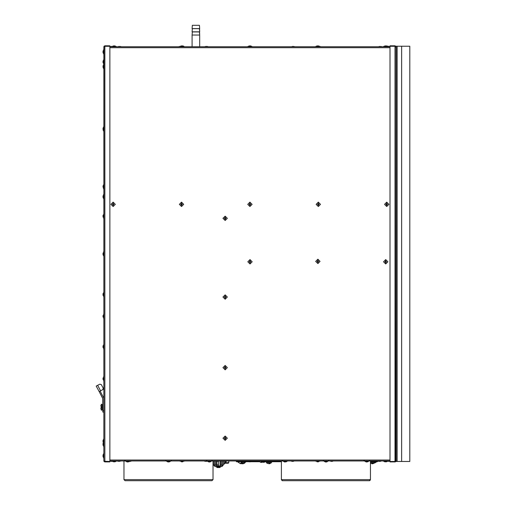<?xml version="1.0" encoding="UTF-8"?>
<svg xmlns="http://www.w3.org/2000/svg" width="506" height="506" viewBox="0 0 506 506"><rect width="100%" height="100%" fill="white"/><g stroke="black" fill="none" stroke-linecap="round" stroke-linejoin="round"><path stroke-width="0.76" d="M211.925 480.7L125.071 480.7L211.925 480.7L213.013 479.612L123.983 479.612L213.013 479.612L213.013 460.991L213.013 479.612L211.925 480.7M282.5 480.7L281.412 479.612L370.436 479.612L281.412 479.612L281.412 460.991L281.412 479.612L282.5 480.7L369.355 480.7L304.214 480.7M369.475 480.694L370.436 479.612L370.436 460.991L370.436 479.612L369.355 480.7L347.641 480.7M228.801 460.991L228.801 462.68L224.734 462.68L228.801 462.68L228.263 463.218L224.734 463.218M219.844 467.563L220.388 467.019L218.491 467.019L222.02 466.475L218.491 466.475L218.491 465.937L218.491 466.475L214.961 466.475L218.491 467.019L218.491 467.563L217.131 467.563L219.844 467.563L218.491 467.563L218.491 467.019L216.587 467.019L217.131 467.563M213.874 464.578L213.874 465.393L216.859 465.393L213.874 465.393L214.961 466.475M220.116 465.393L223.102 465.393L220.116 465.393M213.013 463.49L216.859 463.49L213.013 463.49M216.859 464.578L213.013 464.527M220.116 463.49L224.734 463.49L220.116 463.49M224.734 462.408L224.734 463.49L223.646 464.578L220.116 464.578M213.013 461.32L216.859 461.32L213.013 461.32M216.859 462.408L213.013 462.408M220.116 461.32L226.359 461.32L220.116 461.32M226.359 461.219L225.278 462.408L220.116 462.408M370.436 461.757L377.495 461.757L377.495 461.32L370.436 461.32L377.495 461.32L377.495 461.757L370.436 461.757M236.353 461.757L248.882 461.757L236.353 461.757L236.353 461.32L247.934 461.32L236.353 461.32L236.353 461.757M250.97 461.757L251.552 461.757L250.97 461.757M256.219 461.092L252.096 461.092L256.219 461.092M247.206 461.092L247.757 461.092L247.206 461.092M241.52 463.515L241.786 462.661M241.786 462.598L244.499 462.598L241.786 462.598L241.786 461.757L241.786 462.598M271.64 462.598L266.213 462.598L271.64 462.598L269.363 463.736L270.153 463.515L269.768 462.598L270.16 463.521M374.782 462.598L370.436 462.598L374.782 462.598L374.782 461.757L374.782 462.598L373.301 463.521L372.505 463.736L373.295 463.515L372.909 462.598L373.301 463.521M264.992 461.345L262.272 461.345L264.992 461.345L264.992 460.991M262.007 462.49L262.272 461.415M259.217 460.991L262.272 461.345M125.842 461.263L128.771 461.263L125.842 460.991L126.734 461.693L126.905 461.263L126.734 461.693L125.842 461.263M166.651 461.263L170.345 460.991L166.651 460.991L167.543 461.693L166.651 461.263M207.46 461.263L211.147 460.991L207.46 461.048L208.352 461.693L207.46 461.263M283.271 461.263L286.965 460.991L283.271 460.991L284.163 461.693L284.334 461.263L284.163 461.693L283.271 461.263M324.08 461.263L327.768 460.991L324.08 460.991L324.972 461.693L324.08 461.263M364.889 461.263L368.577 460.991L364.889 460.991L365.775 461.693L364.889 461.263M118.164 461.314L117.221 460.991L118.221 461.32L118.961 460.991L119.675 461.32M378.69 461.308L380.272 461.32L379.532 460.991L379.532 461.32L378.197 461.181M388.355 460.991L387.634 461.32L388.355 460.991M389.063 461.32L390.006 461.042M388.355 461.32L389.082 461.32M244.904 461.32L244.164 461.32L244.904 460.991L244.904 461.32L246.643 460.991L245.644 461.32L243.165 460.991M215.246 461.143L217.416 461.32L216.676 460.991L215.961 461.32M217.65 461.282L214.936 460.991M111.497 460.991L110.757 461.32L111.497 460.991M110.77 461.32L112.218 461.32L109.84 461.042M129.821 460.991L129.074 461.32L129.821 460.991M130.529 461.32L131.56 460.991M129.093 461.32L128.081 460.991M205.815 460.991L205.075 461.32L205.815 460.991M206.562 461.32L207.555 460.991M205.107 461.32L204.082 460.991M292.677 460.991L291.93 461.32L292.677 460.991M290.937 460.991L291.93 461.32L294.416 460.991M331.759 460.991L331.019 461.32L331.759 460.991M330.026 460.991L331.032 461.32L333.498 460.991M225.145 460.991L224.405 461.32L225.145 460.991M225.885 461.32L226.884 460.991L225.885 461.32M223.589 461.092L224.43 461.32M383.466 460.991L381.885 460.991L383.466 460.991L384.895 461.807L386.382 461.807L385.642 461.807L385.642 461.175L383.466 461.175L385.642 461.175L385.642 461.807L384.927 461.807M386.382 461.807L387.811 461.175L385.642 461.175L390.006 460.991L387.811 460.991M247.757 460.991L249.186 461.807L249.926 461.807L249.186 461.807L249.926 461.807L249.926 461.175L247.757 461.175L249.926 461.175L249.926 461.807L250.666 461.807L249.199 461.807M112.37 461.421L114.957 461.807L114.211 461.807L114.211 461.175L112.041 461.175L114.211 461.175L114.211 461.807L113.502 461.807M114.957 461.807L116.386 461.175L114.211 461.175L116.386 460.991M100.593 390.834L102.75 389.69L99.151 391.6L102.788 398.595L102.788 410.455L103.869 410.455L103.869 409.215L103.869 410.455L102.788 410.455L102.788 412.086L102.724 398.336L99.151 391.6L100.593 390.834L97.671 385.319L96.229 386.078L99.827 384.174L97.671 385.319L100.593 390.834L99.151 391.6L100.112 391.087L103.679 397.83M101.946 409.911L101.946 407.197L101.946 409.911L102.788 409.911M101.946 404.484L101.946 407.197L102.788 407.197L101.946 407.197L101.946 404.484L102.788 404.484M103.869 438.98L103.869 412.086L103.869 438.98L103.06 440.41L103.06 441.156L103.06 440.41L103.06 441.156L103.686 441.156L103.686 438.98L103.686 441.156L103.06 441.156L103.06 441.896L103.06 440.429M103.686 216.309L103.686 214.139L103.686 216.309L103.06 216.309L103.06 215.569L103.06 216.309L103.686 216.309L103.686 218.478L103.686 216.309M103.869 214.139L103.06 215.569L103.06 217.049L103.06 216.309L103.869 218.478L103.869 251.697L103.869 218.478M103.686 294.6L103.686 292.43L103.686 294.6L103.06 294.6L103.06 293.859L103.06 294.6L103.686 294.6L103.686 296.775L103.686 294.6M103.869 292.43L103.06 293.859L103.06 295.346L103.06 294.6L103.869 296.775L103.869 314.125L103.869 296.775M103.686 346.831L103.686 344.662L103.686 346.831L103.06 346.831L103.06 346.091L103.06 346.831L103.686 346.831L103.686 349.001L103.686 346.831M103.869 344.662L103.06 346.091L103.06 347.571L103.06 346.831L103.869 349.001L103.869 376.553L103.869 349.001M103.686 444.546L103.686 443.326L103.686 444.546L103.06 444.546L103.06 443.8L103.06 444.546L103.686 444.546L103.686 446.716L103.686 444.546M103.06 445.255L103.06 444.546L103.869 446.716L103.869 453.718L103.869 446.716M103.06 443.819L103.357 442.851M103.06 345.845L103.06 346.559L103.869 344.39L103.869 318.47L103.869 344.39M103.869 292.158L103.869 256.042L103.869 292.158L103.06 294.328L103.06 293.6M103.06 215.322L103.06 216.037L103.869 213.867L103.869 198.795L103.869 213.867M103.869 59.771L103.869 54.016L103.869 59.771L103.06 61.201L103.06 61.941L103.06 61.201L103.06 61.941L103.686 61.941L103.686 59.771L103.686 61.941L103.06 61.941L103.686 64.117L103.686 61.941L103.686 64.117L103.06 61.213M103.869 184.627L103.869 131.18L103.869 184.627L103.06 186.056L103.06 186.796L103.06 186.056L103.06 186.796L103.686 186.796L103.686 184.627L103.686 186.796L103.06 186.796L103.686 188.972L103.686 186.796L103.686 188.972L103.06 186.069M103.566 194.608L103.06 197.365L103.06 196.625L103.686 196.625L103.686 194.456L103.686 196.625L103.06 196.625L103.06 195.911M103.06 197.365L103.06 195.898L103.686 198.795L103.686 196.625L103.686 198.795L103.06 197.365M103.686 66.583L103.686 64.414L103.686 66.583L103.06 66.583L103.06 65.843L103.06 66.583L103.686 66.583L103.686 68.753L103.686 66.583M103.06 67.323L103.686 68.753L103.06 67.323M103.06 66.583L103.686 64.414L103.06 66.583M103.686 129.011L103.686 126.842L103.686 129.011L103.06 129.011L103.06 128.271L103.06 129.011L103.686 129.011L103.686 131.18L103.686 129.011M103.869 126.842L103.869 68.753L103.869 126.842L103.06 128.284L103.686 131.18L103.06 129.757M103.686 253.867L103.686 251.697L103.686 253.867L103.06 253.867L103.06 253.126L103.06 253.867L103.686 253.867L103.686 256.042L103.686 253.867M103.06 254.613L103.686 256.042L103.06 254.613M103.869 251.697L103.06 253.867L103.06 253.158M103.686 316.294L103.686 314.125L103.686 316.294L103.06 316.294L103.06 315.554L103.06 316.294L103.686 316.294L103.686 318.47L103.686 316.294M103.06 317.041L103.06 316.294L103.869 318.47M103.06 315.586L103.06 316.294L103.869 314.125M103.686 441.156L103.686 443.326L103.686 441.156M103.686 51.846L103.686 49.677L103.686 51.846L103.06 51.846L103.06 51.106L103.06 51.846L103.686 51.846L103.686 54.016L103.686 51.846M103.869 54.016L103.06 52.586L103.06 51.131M103.566 453.869L103.06 455.147L103.06 455.893L103.06 455.147L103.06 455.893L103.686 455.893L103.686 453.718L103.686 455.893L103.06 455.893L103.06 456.633L103.06 455.166L103.686 458.063L103.686 455.893L103.559 457.905M103.686 126.842L103.06 128.303M103.686 378.722L103.686 376.553L103.686 378.722L103.06 378.722L103.06 377.982L103.06 378.722L103.686 378.722L103.686 380.898L103.686 378.722M103.06 379.468L103.06 378.722L103.869 380.898L103.869 405.179L103.869 380.898M103.06 378.001L103.06 378.722L103.869 376.553M386.824 46.558L383.466 46.558L386.824 46.742L386.046 45.932L384.895 45.932L386.046 45.932L386.824 46.558M318.97 46.558L315.611 46.558L318.97 46.742L318.185 45.932L317.041 45.932L318.185 45.932L318.97 46.558M315.611 46.742L252.096 46.742L315.611 46.742L317.053 45.926L315.788 46.419M251.115 46.558L247.757 46.558L251.115 46.742L250.331 45.932L249.186 45.932L250.331 45.932L251.115 46.558M183.254 46.558L179.896 46.558L183.254 46.742L182.476 45.932L181.325 45.932L182.476 45.932L183.254 46.558M179.896 46.742L116.386 46.742L179.896 46.742L181.357 45.932L180.364 46.236M115.4 46.558L112.041 46.558L115.4 46.742L114.615 45.932L113.471 45.932L114.615 45.932L115.4 46.558M112.041 46.742L390.006 46.742L109.84 46.742L112.041 46.742L113.483 45.926L111.497 46.742L112.218 46.419L109.84 46.697L110.757 46.419M317.781 461.175L315.611 461.175L317.781 461.175L317.781 461.807L317.041 461.807L317.781 461.807L317.781 461.175L319.956 461.175L317.781 461.175M318.527 461.807L317.781 461.807L319.956 460.991M317.072 461.807L317.781 461.807L315.611 460.991M249.926 461.175L252.096 461.175L249.926 461.175M252.096 460.991L250.634 461.807M182.071 461.175L179.896 461.175L182.071 461.175L182.071 461.807L181.325 461.807L182.071 461.807L182.071 461.175L184.241 461.175L182.071 461.175M182.811 461.807L182.071 461.807L184.241 460.991M181.357 461.807L182.071 461.807L179.896 460.991M225.145 436.02L225.145 437.45L225.145 436.02L222.975 438.196L225.145 440.365L225.145 438.936L225.145 440.365L227.314 438.196L225.145 436.02L227.314 438.196L225.145 440.365L222.975 438.196L225.145 436.02L227.314 438.196L225.145 440.365L222.975 438.196L225.145 436.02L225.145 440.365M225.145 437.45L224.405 438.196L225.145 438.936L225.885 438.196L225.145 437.45L225.885 438.196L225.145 438.936L224.405 438.196L225.145 437.45M113.129 202.16L113.129 203.589L113.129 202.16L110.953 204.335L113.129 206.505L113.129 205.075L113.129 206.505L115.298 204.335L113.129 202.16L115.298 204.335L113.129 206.505L110.953 204.335L113.129 202.16L115.298 204.335L113.129 206.505L110.953 204.335L113.129 202.16L113.129 206.505M113.129 203.589L112.383 204.335L113.129 205.075L113.869 204.335L113.129 203.589L113.869 204.335L113.129 205.075L112.383 204.335L113.129 203.589M181.527 202.16L181.527 203.589L181.527 202.16L179.352 204.335L181.527 206.505L181.527 205.075L181.527 206.505L183.697 204.335L181.527 202.16L183.697 204.335L181.527 206.505L179.352 204.335L181.527 202.16L183.697 204.335L181.527 206.505L179.352 204.335L181.527 202.16L181.527 206.505M181.527 203.589L180.781 204.335L181.527 205.075L182.268 204.335L181.527 203.589L182.268 204.335L181.527 205.075L180.781 204.335L181.527 203.589M249.926 202.16L249.926 203.589L249.926 202.16L247.757 204.335L249.926 206.505L249.926 205.075L249.926 206.505L252.096 204.335L249.926 202.16L252.096 204.335L249.926 206.505L247.757 204.335L249.926 202.16L252.096 204.335L249.926 206.505L247.757 204.335L249.926 202.16L249.926 206.505M249.926 203.589L249.186 204.335L249.926 205.075L250.666 204.335L249.926 203.589L250.666 204.335L249.926 205.075L249.186 204.335L249.926 203.589M318.325 202.16L318.325 203.589L318.325 202.16L316.155 204.335L318.325 206.505L318.325 205.075L318.325 206.505L320.494 204.335L318.325 202.16L320.494 204.335L318.325 206.505L316.155 204.335L318.325 202.16L320.494 204.335L318.325 206.505L316.155 204.335L318.325 202.16L318.325 206.505M318.325 203.589L317.585 204.335L318.325 205.075L319.065 204.335L318.325 203.589L319.065 204.335L318.325 205.075L317.585 204.335L318.325 203.589M386.723 202.16L386.723 203.589L386.723 202.16L384.554 204.335L386.723 206.505L386.723 205.075L386.723 206.505L388.899 204.335L386.723 202.16L388.899 204.335L386.723 206.505L384.554 204.335L386.723 202.16L388.899 204.335L386.723 206.505L384.554 204.335L386.723 202.16L386.723 206.505M386.723 203.589L385.983 204.335L386.723 205.075L387.469 204.335L386.723 203.589L387.469 204.335L386.723 205.075L385.983 204.335L386.723 203.589M250.008 259.597L250.008 261.026L250.008 259.597L247.832 261.766L250.008 263.936L250.008 262.506L250.008 263.936L252.178 261.766L250.008 259.597L252.178 261.766L250.008 263.936L247.832 261.766L250.008 259.597L252.178 261.766L250.008 263.936L247.832 261.766L250.008 259.597L250.008 263.936M250.008 261.026L249.262 261.766L250.008 262.506L250.748 261.766L250.008 261.026L250.748 261.766L250.008 262.506L249.262 261.766L250.008 261.026M317.863 259.224L317.863 260.653L317.863 259.224L315.693 261.4L317.863 263.569L317.863 262.14L317.863 263.569L320.032 261.4L317.863 259.224L320.032 261.4L317.863 263.569L315.693 261.4L317.863 259.224L320.032 261.4L317.863 263.569L315.693 261.4L317.863 259.224L317.863 263.569M317.863 260.653L317.123 261.4L317.863 262.14L318.603 261.4L317.863 260.653L318.603 261.4L317.863 262.14L317.123 261.4L317.863 260.653M385.717 259.597L385.717 261.026L385.717 259.597L383.548 261.766L385.717 263.936L385.717 262.506L385.717 263.936L387.893 261.766L385.717 259.597L387.893 261.766L385.717 263.936L383.548 261.766L385.717 259.597L387.893 261.766L385.717 263.936L383.548 261.766L385.717 259.597L385.717 263.936M385.717 261.026L384.977 261.766L385.717 262.506L386.464 261.766L385.717 261.026L386.464 261.766L385.717 262.506L384.977 261.766L385.717 261.026M225.145 216.17L225.145 217.599L225.145 216.17L222.975 218.339L225.145 220.508L225.145 219.079L225.145 220.508L227.314 218.339L225.145 216.17L227.314 218.339L225.145 220.508L222.975 218.339L225.145 216.17L227.314 218.339L225.145 220.508L222.975 218.339L225.145 216.17L225.145 220.508M225.145 217.599L224.405 218.339L225.145 219.079L225.885 218.339L225.145 217.599L225.885 218.339L225.145 219.079L224.405 218.339L225.145 217.599M225.145 294.884L225.145 296.314L225.145 294.884L222.975 297.054L225.145 299.223L225.145 297.794L225.145 299.223L227.314 297.054L225.145 294.884L227.314 297.054L225.145 299.223L222.975 297.054L225.145 294.884L227.314 297.054L225.145 299.223L222.975 297.054L225.145 294.884L225.145 299.223M225.145 296.314L224.405 297.054L225.145 297.794L225.885 297.054L225.145 296.314L225.885 297.054L225.145 297.794L224.405 297.054L225.145 296.314M225.145 365.452L225.145 366.882L225.145 365.452L222.975 367.622L225.145 369.797L225.145 368.368L225.145 369.797L227.314 367.622L225.145 365.452L227.314 367.622L225.145 369.797L222.975 367.622L225.145 365.452L227.314 367.622L225.145 369.797L222.975 367.622L225.145 365.452L225.145 369.797M225.145 366.882L224.405 367.622L225.145 368.368L225.885 367.622L225.145 366.882L225.885 367.622L225.145 368.368L224.405 367.622L225.145 366.882M118.897 46.419L119.644 46.742L119.644 46.419L117.904 46.742L118.916 46.419M205.752 46.419L204.759 46.742L205.752 46.419L208.238 46.742L207.207 46.419M292.613 46.419L293.353 46.742L293.353 46.419L291.614 46.742L292.613 46.419L295.093 46.742L293.353 46.419M379.468 46.419L380.208 46.742L380.208 46.419L378.475 46.742L379.5 46.419M179.56 46.419L178.567 46.742L179.592 46.419M319.868 46.419L320.88 46.742L319.881 46.419M387.64 46.419L388.355 46.742L389.095 46.419L386.369 45.926L383.712 46.375M396.166 306.826L395.983 296.775L395.983 306.826M396.166 311.165L395.983 308.995L395.983 314.125L395.983 311.165M395.983 418.544L396.166 420.714L396.198 418.582M396.166 422.883L396.166 420.714L395.983 422.883M396.166 59.771L395.983 54.016L395.983 59.771M396.166 64.117L396.166 61.941L395.983 64.117M396.166 184.627L395.983 131.18L395.983 184.627M395.983 188.972L395.983 194.456L396.192 188.94M396.166 194.456L396.166 196.625L395.983 194.456M396.166 198.795L395.983 213.867L395.983 198.795M395.983 214.139L396.166 216.309L396.198 214.177M395.983 218.478L395.983 251.697L396.198 218.44M395.983 259.597L395.983 256.042L396.198 259.635M395.983 263.936L395.983 267.472L395.983 261.766L396.198 263.898M395.983 267.472L396.166 269.647L396.198 267.516M395.983 271.817L395.983 291.943L396.198 271.779M395.983 291.943L396.166 294.112L396.198 291.981M395.983 296.282L395.983 294.112L396.198 296.244M395.983 344.662L396.166 346.831L396.198 344.7M395.983 349.001L395.983 376.553L396.198 348.963M396.198 443.281L396.166 438.98L395.983 443.326M395.983 446.716L395.983 444.546L396.198 446.678M397.172 46.255L396.198 46.255L397.172 46.255L397.172 461.485L396.198 461.485L409.771 461.485L397.172 461.485L397.172 46.255L409.771 46.255L397.172 46.255M396.198 314.163L396.166 316.294L395.983 314.125M396.198 318.426L395.983 344.39L395.983 318.47M396.198 251.735L396.166 253.867L395.983 251.697M396.198 255.998L395.983 253.867L395.983 256.042M396.198 126.879L395.983 81.649L395.983 126.842M396.198 131.143L395.983 129.011L395.983 131.18M396.198 64.452L396.166 66.583L395.983 64.414M396.198 68.715L395.983 78.664L395.983 68.753M395.762 46.179L396.198 49.714M395.983 54.016L395.983 51.846L396.198 53.978M396.198 376.59L396.166 378.722L395.983 376.553M396.198 380.854L395.983 415.015L395.983 380.898M396.166 453.718L395.983 449.429L395.983 453.718M396.166 458.063L395.983 46.799L395.003 45.818L390.006 45.818L395.641 46.052M192.356 25.3L199.415 25.3L192.356 25.3L192.084 28.557L199.687 28.557L192.084 28.557L192.356 25.3M199.421 28.678L192.343 28.678L199.528 28.557L199.687 31.815L192.084 31.815L199.687 31.815L199.421 28.678M199.421 31.935L192.343 31.935L199.528 31.815L199.687 35.072L192.084 35.072L199.687 35.072L199.421 31.935M217.049 465.937L219.927 465.937M220.116 460.991L220.116 465.937L218.491 465.937L218.491 464.85L216.859 464.85L218.491 464.85L218.491 465.937L216.859 465.937L216.859 461.32M127.145 461.953L127.55 461.953M167.967 461.953L168.359 461.953M208.763 461.953L209.168 461.953M209.566 461.953L209.882 461.953M284.574 461.953L284.979 461.953M325.39 461.953L325.788 461.953M326.187 461.953L326.503 461.953M366.186 461.953L366.591 461.953M225.145 437.595L224.55 438.196L225.145 438.791L225.739 438.196L225.145 437.595L224.55 438.196L225.145 438.791L224.55 438.196L225.145 437.595L225.145 438.791M113.129 203.735L112.528 204.335L113.129 204.93L113.724 204.335L113.129 203.735L112.528 204.335L113.129 204.93L112.528 204.335L113.129 203.735L113.129 204.93M181.527 203.735L180.927 204.335L181.527 204.93L182.122 204.335L181.527 203.735L180.927 204.335L181.527 204.93L180.927 204.335L181.527 203.735L181.534 204.93L181.54 203.735M249.926 203.735L249.331 204.335L249.926 204.93L250.521 204.335L249.926 203.735L249.331 204.335L249.926 204.93L249.331 204.335L249.926 203.735L249.932 204.93L249.939 203.735M318.318 204.93L318.325 203.735L317.73 204.335L318.325 204.93L318.919 204.335L318.325 203.735L317.73 204.335L318.325 204.93L317.73 204.335L318.325 203.735L318.331 204.93L318.337 203.735L318.325 204.93M386.723 203.735L386.129 204.335L386.723 204.93L387.324 204.335L386.723 203.735L386.129 204.335L386.723 204.93L386.129 204.335L386.723 203.735L386.723 204.93L386.723 203.735M250.008 261.172L249.407 261.766L250.008 262.361L250.603 261.766L250.008 261.172L249.407 261.766L250.008 262.361L249.407 261.766L250.008 261.172L250.008 262.361L250.008 261.172M318.451 261.52L317.863 261.994L317.863 260.799L317.268 261.4L317.863 261.994L318.457 261.4L317.863 260.799L317.268 261.4L317.863 261.994L317.268 261.4L318.053 260.83M385.711 262.361L385.717 261.172L385.123 261.766L385.717 262.361L386.318 261.766L385.717 261.172L385.123 261.766L385.717 262.361L385.123 261.766L385.717 261.172L385.717 262.361L385.736 261.172L385.717 262.361M225.145 217.744L224.55 218.339L225.145 218.934L225.739 218.339L225.145 217.744L224.55 218.339L225.145 218.934L224.55 218.339L225.145 217.744L225.145 218.934M225.145 296.453L224.55 297.054L225.145 297.648L225.739 297.054L225.145 296.453L224.55 297.054L225.145 297.648L224.55 297.054L225.145 296.453L225.145 297.648M225.145 367.027L224.55 367.622L225.145 368.223L225.739 367.622L225.145 367.027L224.55 367.622L225.145 368.223L224.55 367.622L225.145 367.027L225.145 368.223M240.508 463.768L237.453 461.757M243.563 463.648L246.112 461.757M372.568 463.838L375.882 462.402L376.401 461.757M103.06 443.56L103.294 442.712M123.983 479.612L123.983 460.991L123.983 479.612L125.071 480.7L123.983 479.612M109.84 47.722L390.006 47.722L109.84 47.722M390.006 460.017L109.84 460.017L390.006 460.017M184.241 46.742L247.757 46.742L184.241 46.742L182.799 45.926L181.673 45.926M319.956 46.742L383.466 46.742L319.956 46.742L318.508 45.926L317.382 45.926M109.84 460.991L390.006 460.991L109.84 460.991M218.491 467.019L218.491 466.475L218.491 467.019M251.552 461.757L259.161 461.757L251.552 461.757M263.291 461.757L281.412 461.757L263.291 461.757M281.412 461.32L264.992 461.32L281.412 461.32M258.629 461.32L251.918 461.32L258.629 461.32M281.412 461.092L270.242 461.092L281.412 461.092M267.611 461.092L265.239 461.092L267.611 461.092M242.02 462.598L242.051 463.736L242.02 462.598M243.013 463.515L242.627 462.598L243.013 463.515M240.552 463.515L240.938 462.598L240.552 463.515M241.349 463.736L241.381 462.598L241.349 463.736M242.134 460.991L242.134 461.32L242.134 460.991M240.464 461.32L240.464 460.991L240.464 461.32M242.709 461.32L242.709 460.991M267.693 463.515L268.085 462.598L267.693 463.521L266.282 462.661M269.186 463.515L268.654 463.736L268.686 462.598L268.661 463.515L269.186 463.515L269.167 462.598L269.192 463.736M372.334 463.515L371.796 463.736L371.828 462.598L371.802 463.515L372.327 463.515L372.308 462.598L372.334 463.736M370.841 463.515L371.227 462.598L370.835 463.521M373.384 460.991L373.384 461.32L373.384 460.991M372.422 461.32L372.422 460.991L372.422 461.32M371.714 461.32L371.714 460.991L371.714 461.32M370.753 461.32L370.753 460.991L370.753 461.32M261.842 462.49L261.874 461.345L261.842 462.49M261.052 462.269L261.431 461.345L261.045 462.263M262.013 462.263L262.038 461.345L262.272 462.275M262.538 462.263L262.513 461.345L262.538 462.263M263.506 462.263L263.12 461.345L263.506 462.263M128.638 461.681L128.48 461.263L128.644 461.693L126.772 461.693L129.447 461.32M127.43 461.681L127.948 461.693L127.43 461.681L127.948 461.693L127.936 461.263L127.423 461.826L127.449 461.263L127.43 461.681L127.948 461.681M129.669 461.32L128.72 461.82M127.158 461.801L126.734 461.693M127.265 461.826L127.284 461.263L127.265 461.826M127.955 461.826L127.936 461.263L127.955 461.826M128.119 461.826L128.1 461.263L128.119 461.826M169.453 461.693L167.581 461.693L170.345 461.263L169.453 461.693L169.282 461.263L169.453 461.693M168.239 461.681L168.757 461.693L168.239 461.681L168.757 461.693L168.745 461.263L168.764 461.826L168.232 461.826L168.251 461.263L168.239 461.681L168.757 461.681M171.376 460.561L169.523 461.82M170.724 460.991L170.459 461.181M167.967 461.801L167.549 461.681L167.707 461.263L167.543 461.693M168.068 461.826L168.093 461.263L168.068 461.826M168.922 461.826L168.903 461.263L168.922 461.826M210.256 461.693L208.383 461.693L211.147 461.263L210.256 461.693L210.091 461.263L210.256 461.693M209.048 461.681L209.566 461.693L209.048 461.681L209.566 461.693L209.547 461.263L209.041 461.826L209.06 461.263L209.048 461.681L209.566 461.681M212.185 460.561L210.332 461.82M211.533 460.991L211.268 461.181M208.776 461.801L208.352 461.681L208.516 461.263L208.352 461.693M208.877 461.826L208.896 461.263L208.877 461.826M209.566 461.826L209.547 461.263L209.566 461.826M209.731 461.826L209.712 461.263L209.731 461.826M286.073 461.693L284.201 461.693L286.965 461.263L286.073 461.693L285.903 461.263L286.073 461.693M284.859 461.693L285.378 461.693L284.859 461.681L285.378 461.693L285.365 461.263L285.384 461.826L284.872 461.263L284.853 461.826L284.872 461.263L284.859 461.681L285.378 461.681M287.655 460.884L286.143 461.82M287.345 460.991L287.079 461.181M284.587 461.801L284.163 461.693M284.688 461.826L284.714 461.263L284.688 461.826M285.548 461.826L285.523 461.263L285.548 461.826M326.876 461.693L325.004 461.693L327.768 461.263L326.876 461.693L326.712 461.263L326.876 461.693M325.668 461.681L326.187 461.693L325.668 461.681L326.187 461.693L326.168 461.263L326.187 461.826L325.662 461.826L325.681 461.263L325.668 461.681L326.187 461.681M328.805 460.561L326.952 461.82M328.154 460.991L327.888 461.181M325.396 461.801L324.972 461.681L325.137 461.263L324.972 461.693M325.497 461.826L325.516 461.263L325.497 461.826M326.351 461.826L326.332 461.263L326.351 461.826M367.685 461.693L365.813 461.693L368.577 461.263L367.685 461.693L367.52 461.263L367.685 461.693M366.47 461.693L366.989 461.693L366.47 461.681L366.989 461.693L366.976 461.263L366.995 461.826L366.489 461.263L366.47 461.826L366.489 461.263L366.47 461.681L366.989 461.681M369.614 460.561L367.761 461.82M368.956 460.991L368.691 461.181M366.205 461.801L365.781 461.681L365.946 461.263L365.775 461.693M366.306 461.826L366.325 461.263L366.306 461.826M367.16 461.826L367.141 461.263L367.16 461.826M104.23 46.04L109.84 45.818L104.85 45.818L103.869 46.799L104.103 46.16M104.85 46.255L104.85 45.818L103.869 46.799L103.869 49.677L103.869 46.799L104.85 45.818L104.85 46.255L109.84 46.255L104.755 46.261M104.527 461.377L109.84 461.447L104.85 461.447L103.869 460.941L103.869 458.063L103.869 460.941L104.85 461.915L103.869 460.941L103.869 46.799L103.869 460.941L104.85 461.915L104.85 461.485L104.85 461.915L109.84 461.915L109.84 461.485L104.451 461.308L109.84 461.485L109.84 461.915L104.211 461.681M103.869 194.456L103.869 188.972L103.869 194.456L103.06 196.625L103.06 195.898M104.755 46.324L109.84 46.293L109.84 461.447L109.84 46.293L104.85 46.293L104.85 461.447L104.767 46.318M103.869 46.799L104.85 46.293M104.091 461.561L103.869 460.941M109.84 45.818L109.84 46.255L109.84 45.818M103.186 389.266L103.205 388.222L102.807 389.664L103.148 389.329M101.282 384.592L99.827 384.174L101.282 384.592M102.788 412.086L103.869 412.086L102.788 412.086M102.75 389.69L103.205 388.222L101.295 384.623L99.827 384.174L101.295 384.623L103.205 388.222L102.75 389.69M99.151 391.6L96.229 386.078L99.151 391.6M103.325 388.734L102.807 389.664L103.205 388.222L103.325 388.734M101.023 406.932L101.946 406.957L101.023 406.932M101.023 405.97L101.946 406.356L101.023 405.97M101.023 407.463L101.946 407.438L101.023 407.463M101.023 408.424L101.946 408.038L101.023 408.424M113.812 45.926L116.348 46.527M225.157 438.791L225.157 437.595M113.142 204.93L113.142 203.735M386.729 203.735L386.729 204.93L386.736 203.735M250.015 261.172L250.015 262.361L250.021 261.172M317.863 260.799L317.863 261.994L317.876 260.799M225.157 218.934L225.157 217.744M225.157 297.648L225.157 296.459M225.157 368.223L225.157 367.027M390.006 46.255L390.006 45.818L390.006 46.255L395.003 46.255L390.006 46.255M395.003 45.818L395.983 46.799L395.003 45.818M395.123 46.331L390.006 46.293L390.006 461.447L395.003 461.447L390.006 461.447L390.006 46.293L395.003 46.293L395.015 461.44M390.006 461.915L390.006 461.485L395.003 461.485L395.003 461.915L390.006 461.915L395.003 461.915L395.983 460.941L395.003 461.915L395.003 461.485L390.006 461.485L390.006 461.915M395.003 461.485L395.382 461.32M395.622 461.7L395.003 461.915L395.983 460.941L395.983 458.063M395.983 49.677L395.749 461.573M395.983 460.941L395.003 461.447L395.003 46.293L395.983 46.799M396.198 46.255L396.198 461.485L396.198 46.255M409.771 461.485L409.771 46.255L409.771 461.485M401.625 46.255L401.625 461.485L401.625 46.255M199.415 25.3L199.687 28.557L199.415 25.3M192.343 28.678L192.084 31.815L192.343 28.678M192.343 31.935L192.084 35.072L192.343 31.935M192.084 46.742L192.084 35.072L192.084 46.742M199.687 35.072L199.687 46.742L199.687 35.072M218.491 460.991L218.491 464.85L218.491 460.991M370.145 480.358L369.627 480.662M281.412 479.707L282.228 480.668M223.102 464.578L223.102 465.393L222.02 466.475M237.194 461.32L237.042 460.991M244.537 462.554L245.208 461.757M244.809 463.066L243.057 463.768M240.369 461.32L240.369 460.991M242.279 463.838L243.557 463.648M237.946 460.991L238.098 461.32M238.358 461.757L239.142 462.661M376.654 461.32L376.806 460.991M265.302 461.814L263.55 462.516L265.302 461.814M261.001 462.516L258.313 460.991L261.001 462.516M265.03 461.308L265.334 460.991M124.546 460.074L124.906 460.504M124.963 460.561L126.829 461.725L125.45 460.991M165.766 460.561L167.638 461.725L166.259 460.991M206.524 460.504L208.44 461.725L207.264 461.137M281.975 460.074L282.335 460.504M282.386 460.561L284.258 461.725L282.879 460.991M323.195 460.561L325.061 461.725L323.688 460.991M363.586 460.074L365.87 461.725L364.491 460.991M118.961 461.32L120.675 461.01M120.112 461.238L119.783 461.308M378.267 461.2L377.837 461.017M377.792 460.991L378.804 461.32L381.271 460.991L380.556 461.27M381.163 461.048L380.417 461.295M217.416 461.32L217.972 461.194M111.497 461.32L112.218 461.32L111.497 461.32M129.821 461.32L130.548 461.32L129.821 461.32M205.815 461.32L206.543 461.32L205.815 461.32M217.403 461.32L215.948 461.32M291.962 461.32L293.404 461.32M332.486 461.32L331.05 461.32M379.532 461.32L378.804 461.32M225.145 461.32L225.872 461.32M383.466 461.175L384.819 461.795M385.243 45.926L383.466 46.558M319.71 46.375L318.527 45.932M252.096 46.558L250.653 45.926L252.096 46.742M247.757 46.742L249.528 45.926M183.912 46.318L182.811 45.932M101.478 410.221L100.776 408.475L101.478 410.221M101.478 404.174L100.776 405.92L101.478 404.174M103.06 215.594L103.06 217.036M103.06 293.891L103.06 295.327M103.06 346.091L103.06 347.559M103.06 444.546L103.06 445.274L103.06 444.546M103.686 59.771L103.06 61.201M103.06 61.941L103.06 62.668L103.06 61.941M103.06 129.011L103.06 128.284M103.686 184.627L103.06 186.056M103.06 196.625L103.06 197.353L103.06 196.625M103.06 253.126L103.06 254.594L103.686 251.697M103.06 316.294L103.06 317.022L103.06 316.294M103.869 443.326L103.06 441.896M103.06 441.156L103.06 441.877L103.06 441.156M103.869 49.677L103.06 51.106L103.686 54.016L103.06 52.586M103.06 51.846L103.686 49.677L103.06 52.573M103.452 454.034L103.06 455.122M103.869 453.718L103.06 455.147M103.869 458.063L103.06 456.621L103.06 455.166M103.06 455.893L103.06 456.621M103.06 253.867L103.06 254.594L103.06 253.867M103.06 378.722L103.06 379.449L103.06 378.722M112.041 460.991L114.211 461.807L113.483 461.807M114.211 461.807L114.938 461.807L114.211 461.807M387.811 46.742L386.382 45.932M247.757 46.558L249.186 45.932M249.199 45.926L250.634 45.932M116.386 46.742L114.957 45.932M385.642 461.807L386.369 461.807L385.642 461.807M317.781 461.807L318.508 461.807L317.781 461.807M182.071 461.807L182.799 461.807L182.071 461.807M112.218 46.419L110.77 46.419M120.384 46.419L121.377 46.742L120.365 46.419M206.499 46.419L207.226 46.419M380.955 46.419L381.948 46.742L380.936 46.419M390.006 46.697L389.082 46.419L390.006 46.697M178.972 46.742L179.997 46.419"/></g></svg>
